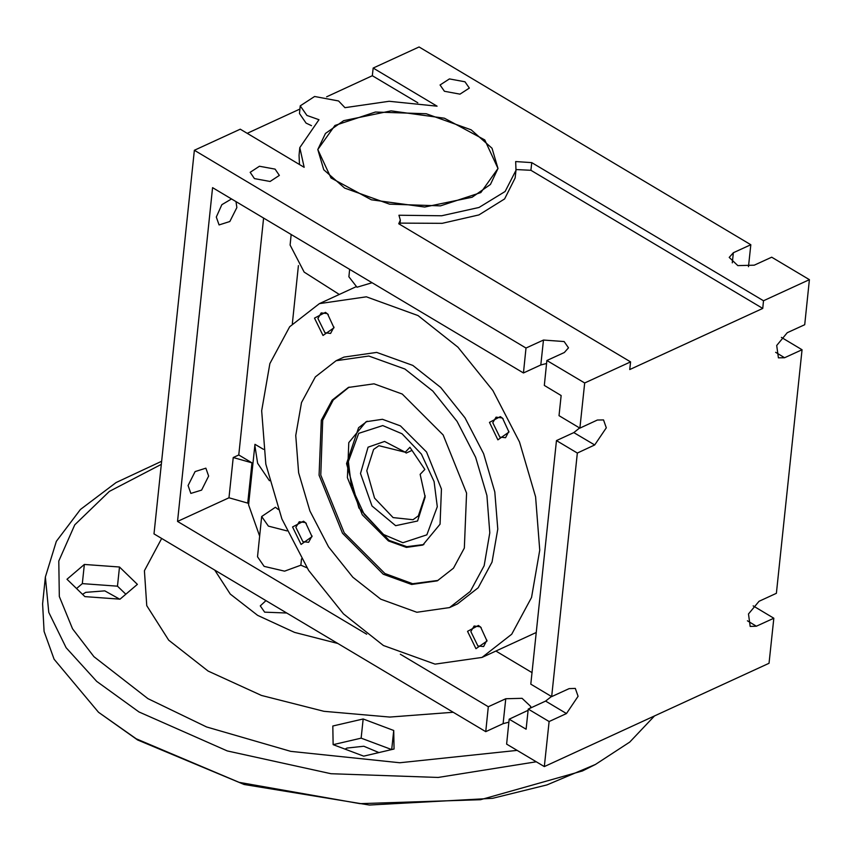 <?xml version="1.0" encoding="UTF-8"?>
<svg xmlns="http://www.w3.org/2000/svg" width="852" height="852" viewBox="0 0 852 852"><rect width="100%" height="100%" fill="white"/><g stroke="black" fill="none" stroke-linecap="round" stroke-linejoin="round"><path stroke-width="1.28" d="M444.382 91.302L459.952 94.199L469.303 88.118L464.958 81.845L449.387 78.959L440.037 85.04L444.382 91.302M383.325 574.291L411.591 584.504L437.257 580.819L453.477 568.156L464.308 548.038L466.534 493.063L443.147 434.999L402.282 393.997L374.017 383.773L348.351 387.468L332.131 400.12L321.289 420.249L319.074 475.214L342.461 533.288L383.325 574.291M344.602 188.079L389.577 204.203L440.431 205.854L480.869 192.509L497.962 168.43L492.03 148.195L471.209 129.855L426.224 113.731L375.381 112.081L334.932 125.425L317.839 149.505L323.771 169.74L344.602 188.079M254.471 178.632L270.041 181.519L279.392 175.437L275.047 169.165L259.466 166.278L250.126 172.36L254.471 178.632M311.512 125.638L306.134 123.157L299.446 113.518L300.255 105.84L314.633 96.489L338.595 100.93L344.932 107.703L389.151 101.26L437.044 106.149L373.176 68.075L419.067 46.966L750.772 244.726L748.471 266.644M732.294 262.874L733.359 252.735L729.163 257.421L737.875 265.579L754.244 265.185L771.656 257.176L809.4 279.68L763.509 300.788L531.733 162.604L515.63 161.603L515.971 170.325L505.151 191.455L479.005 207.462L441.655 215.822L398.992 215.236L400.344 220.114L398.789 223.725L630.565 361.908L584.674 383.006L546.92 360.502L564.333 352.504L568.529 347.818L564.173 341.545L543.448 340.055L526.035 348.053L194.341 150.303L240.232 129.195L304.111 167.28L299.829 147.609L318.946 119.653L306.944 115.489L300.255 105.84M526.035 348.053L523.416 372.995L540.828 364.986L546.601 363.516M231.499 198.953L221.839 204.682L216.291 217.015L219.049 224.928L229.795 221.531L236.867 207.558L235.972 201.615M208.644 476.076L205.896 468.174L195.14 471.561L188.068 485.544L190.827 493.446L201.573 490.06L208.644 476.076M579.69 427.938L573.843 432.56L556.431 440.569L577.315 453.019L594.717 445.01L606.315 427.821L603.567 419.908L597.337 420.079L579.935 428.087L584.674 383.006M551.468 696.467L545.61 701.089L528.208 709.098L549.093 721.548L566.495 713.539L578.093 696.34L575.345 688.427L569.115 688.608L551.713 696.606L577.315 453.019M336.061 360.726L343.974 357.084L376.733 352.377L412.815 365.423L440.676 387.458L464.99 417.768L483.595 453.637L494.842 491.902L497.728 529.145L492.009 562.075L478.174 587.763L457.46 603.919L449.547 607.561L470.261 591.394L484.096 565.717L489.815 532.788L486.929 495.534L475.682 457.279L457.077 421.399L432.763 391.1L404.902 369.054L368.82 356.019L336.061 360.726L315.346 376.882L301.512 402.57L295.793 435.5L298.679 472.743L309.926 511.008L328.531 546.877L352.845 577.187L380.706 599.222L416.788 612.268L449.547 607.561M228.986 497.76L233.224 457.481L251.958 462.838L247.73 503.117L228.986 497.76L177.525 521.424L366.69 634.197M278.274 509.485L275.377 507.217L261.713 516.472L268.401 526.11L286.996 530.86M306.858 567.73L300.863 565.217L284.525 571.128L264.173 566.388L257.474 556.75L261.713 516.472M300.863 565.217L301.523 558.955M508.9 431.357L505.545 437.736L499.804 437.044L492.775 422.656L496.088 417.16L501.817 417.863L503.117 418.769M500.369 416.607L502.563 418.247L508.942 432.113L497.93 439.813L489.431 422.422L500.369 416.607M333.984 327.072L330.629 333.452L324.889 332.759L317.86 318.382L321.161 312.876L326.902 313.579L328.201 314.484M325.453 312.322L327.647 313.962L334.027 327.828L323.014 335.528L314.516 318.137L325.453 312.322M312.034 535.929L308.669 542.309L302.939 541.616L295.91 527.239L299.212 521.743L304.952 522.436L306.241 523.341M303.504 521.19L305.687 522.819L312.066 536.696L301.065 544.396L292.566 526.994L303.504 521.19M486.95 640.214L483.585 646.593L477.855 645.901L470.826 631.524L474.127 626.028L479.868 626.721L481.156 627.626M478.419 625.474L480.603 627.104L486.982 640.981L475.98 648.681L467.482 631.279L478.419 625.474M418.055 315.549L366.339 296.858L319.383 303.61L289.691 326.774L269.871 363.58L261.66 410.781L265.803 464.17L281.927 519.006L308.594 570.425L343.441 613.866L383.379 645.454L435.095 664.145L482.051 657.403L511.732 634.239L531.563 597.422L539.774 550.222L535.631 496.833L519.507 441.996L492.839 390.578L457.993 347.147L418.055 315.549M372.036 282.736L356.977 287.188L348.862 276.751L349.639 269.381M753.179 605.91L773.818 618.211L769.079 663.293L544.353 766.619L549.093 721.548M781.401 337.381L802.041 349.693L776.438 593.28L759.025 601.288L748.471 614.004L750.186 626.39L756.406 626.22L747.374 620.831M773.818 618.211L756.406 626.22M809.4 279.68L804.661 324.75L787.259 332.759L776.694 345.486L778.408 357.861L784.628 357.691L775.597 352.313M802.041 349.693L784.628 357.691M733.359 252.735L750.772 244.726M373.176 68.075L372.367 75.743L326.625 96.777M194.341 150.303L154.02 533.906L485.725 731.666L503.127 723.657L508.91 722.187M299.915 109.056L247.155 133.317M528.208 709.098L526.089 729.237L509.219 719.173L506.599 744.115L544.353 766.619M630.565 361.908L629.756 369.576L762.7 308.456L763.509 300.788M531.733 162.604L530.924 170.272L516.046 169.58M762.7 308.456L530.924 170.272M417.768 102.815L372.367 75.743M299.467 164.511L299.02 155.277L299.829 147.609M400.323 654.251L488.345 706.723L485.725 731.666M523.416 372.995L212.606 187.685L177.525 521.424M579.935 428.087L559.05 415.638L561.17 395.498L544.3 385.434L546.92 360.502M515.971 170.325L515.172 177.993L504.544 198.921L478.888 214.864L442.167 223.362L400.025 223.117M530.295 708.14L530.828 706.489L522.116 698.321L505.747 698.725L488.345 706.723M509.219 719.173L528.07 710.387M551.713 696.606L530.828 684.156L556.431 440.569M532.042 672.622L495.864 651.045M259.647 536.174L248.624 504.863L254.865 445.404L257.645 463.243L269.434 480.709M248.741 503.713L247.73 503.117M233.224 457.481L238.73 454.947L263.619 218.101M339.256 294.462L304.132 272.118L290.074 245.046L291.171 234.524M238.73 454.947L251.958 462.838M254.865 445.404L255.004 444.265L263.46 449.302M292.364 323.685L298.466 265.611M286.645 612.971L264.631 612.173L260.275 605.91L265.952 600.639M214.821 570.158L230.221 594.025L257.613 615.4L294.558 632.386L337.775 643.462M453.126 712.229L389.811 717.064L323.93 711.313L261.468 695.488L208.09 671.025L168.653 640.15L146.746 605.676L144.361 570.733L161.71 538.485M654.549 715.946L629.692 742.039L595.484 764.5L582.438 770.943L480.581 799.708L360.013 803.692L239.082 782.296L136.203 738.759L98.523 712.272L54.07 659.256L44.048 631.46L42.6 603.823L45.422 576.964L48.82 612.418L66.179 647.776L96.702 681.44L139.025 711.91L227.292 750.974L331.002 773.701L438.13 777.45L536.259 761.794M82.506 594.345L85.711 592.353L104.817 590.894L119.461 599.105M345.071 749.121L346.945 748.099L363.847 746.267L378.842 752.561M595.484 764.5L546.984 784.958L492.531 798.356L369.321 805.033L244.151 784.436L137.587 739.951L98.523 712.272M119.983 599.148L84.838 596.613L67.031 579.253L84.38 564.439L119.536 566.974L137.332 584.323L119.983 599.148M393.73 730.441L393.997 749.025L363.687 756.118L333.111 744.627L332.855 726.053L363.165 718.96L393.73 730.441L391.728 749.558M161.337 464.287L109.397 491.38L74.816 524.864L58.82 561.063L59.363 596.517L72.526 628.808L93.986 656.69L147.95 698.683L206.589 726.969L290.724 751.336L399.769 762.764L517.089 750.367M125.776 594.195L117.512 586.155L119.536 566.974M117.512 586.155L82.367 583.609L84.38 564.439M82.367 583.609L76.573 588.562M391.6 749.579L361.142 738.141L363.165 718.96M361.142 738.141L333.228 744.669M417.597 521.051L395.605 525.673L371.983 505.96L360.545 473.478L368.011 447.236L384.529 441.4L405.232 452.252L409.94 447.321L424.818 469.463L420.111 474.394L425.159 497.046L417.597 521.051M425.105 495.63L418.279 515.907L412.996 519.709L393.07 517.633L374.603 498.058L366.839 470.783L373.655 449.473L378.948 445.66L405.115 452.146M412.017 450.42L406.202 453.094L405.232 452.252M472.157 197.27L490.39 184.501L497.962 168.43L484.809 139.941L444.393 118.194L391.025 110.909L343.654 120.664L325.411 133.434L317.839 149.505L330.991 177.993L371.408 199.741L424.775 207.025L472.157 197.27M388.374 540.935L406.415 547.463L422.794 545.11L440.069 524.182L441.485 489.091L426.554 452.029L400.472 425.851L382.431 419.333L366.051 421.687L348.777 442.614L347.36 477.695L362.281 514.768L388.374 540.935M349.16 387.106L333.228 400.025L322.663 420.27L320.81 475.128L344.261 532.83L384.944 573.545L412.73 583.695L438.056 580.436M540.828 364.986L543.448 340.055M573.843 432.56L594.717 445.01M545.61 701.089L566.495 713.539M503.127 723.657L505.747 698.725M358.713 433.391L382.708 425.542L402.027 433.785L421.431 454.137L434.105 481.55L437.257 506.738L426.895 534.886L402.889 542.745L383.581 534.502L364.166 514.15L351.493 486.737L348.351 461.539L358.713 433.391M319.383 303.61L356.104 286.719M399.897 224.385L400.344 220.114M482.051 657.403L536.259 632.472M161.656 461.294L116.042 482.562L80.386 509.496L56.317 541.361L45.422 576.964M367.191 421.197L358.575 427.661L346.583 463.594L358.873 508.016L389.034 540.349L406.873 546.643L423.913 544.556"/></g></svg>
